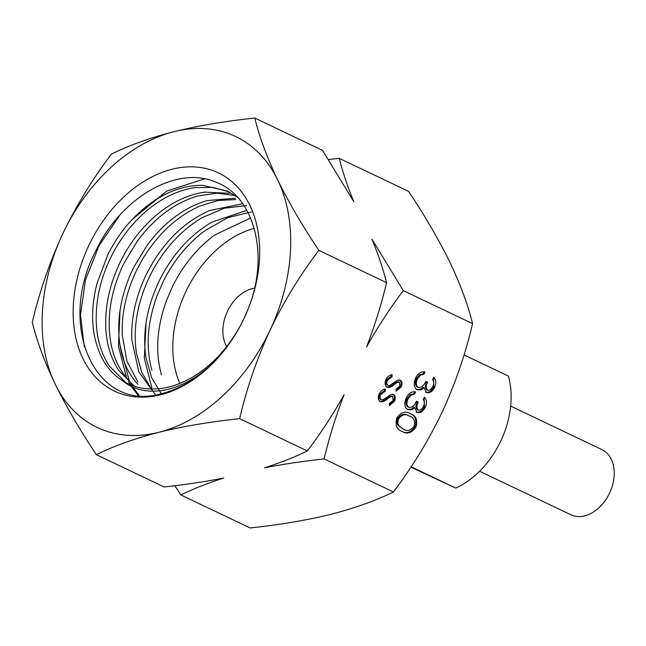 <?xml version="1.0" encoding="UTF-8"?>
<svg xmlns="http://www.w3.org/2000/svg" width="646" height="646" viewBox="0 0 646 646"><rect width="100%" height="100%" fill="white"/><g stroke="black" fill="none" stroke-linecap="round" stroke-linejoin="round"><path stroke-width="0.97" d="M479.607 471.257L570.87 514.757A36.087 25.606 -64.5 0 0 609.614 492.979A36.087 25.606 -64.5 0 0 601.927 449.616L510.663 406.108M411.155 466.783L455.745 488.037A80.12 56.848 115.5 0 0 500.876 440.798A80.12 56.848 115.5 0 0 508.418 376.093L464.03 354.937M410.88 467.195L455.745 488.037M226.706 346.522A35.796 25.404 115.5 0 1 227.449 311.364A35.796 25.404 115.5 0 1 254.532 288.189M179.838 383.425A100.663 71.423 115.5 0 1 185.701 291.976A100.663 71.423 115.5 0 1 254.233 228.393M472.581 323.654C467.987 304.847 460.356 284.248 449.705 261.856C438.537 239.181 424.81 215.675 408.514 191.337L339.231 158.31C342.655 171.957 347.516 186.428 353.806 201.705L322.507 150.34L254.766 118.048C259.361 136.855 266.992 157.454 277.643 179.838C288.81 202.513 302.546 226.019 318.833 250.365L386.566 282.649C383.143 269.002 378.281 254.532 371.991 239.254L403.298 290.627L472.581 323.654C465.467 354.048 455.317 383.554 442.139 412.164C428.29 440.887 412.043 467.486 393.382 491.961L324.098 458.935C303.039 461.212 283.15 464.175 264.432 467.833C280.509 462.722 294.818 457.093 307.367 450.956C320.804 433.143 333.045 414.377 344.092 394.674C335.904 415.903 329.234 437.326 324.098 458.935M385.363 389.078L385.274 391.177L380.704 394.569C379.662 396.951 379.848 398.703 381.261 399.809L383.046 399.753L390.709 394.666L393.471 394.569C395.449 395.909 395.788 398.146 394.472 401.295L389.401 405.64L389.296 403.532L393.075 400.375L392.655 396.458L390.136 396.927L387.374 399.018C385.016 401.231 382.682 402.111 380.373 401.659C378.128 400.076 377.74 397.476 379.21 393.858C380.769 390.991 382.82 389.401 385.363 389.078M423.211 399.551L424.309 397.225C426.756 399.575 427.103 402.894 425.351 407.166C423.122 411.494 420.352 413.262 417.05 412.479L414.732 407.666L411.857 409.734L407.892 409.734C404.485 407.335 403.928 403.419 406.229 397.968C408.7 393.204 411.841 391.177 415.669 391.888L414.57 394.213L411.098 395.045L408.078 398.905C406.326 402.7 406.576 405.51 408.829 407.335C412.043 407.699 414.579 405.648 416.428 401.198L418.301 402.087C416.517 405.494 416.468 408.183 418.156 410.153C420.328 410.493 422.096 409.209 423.461 406.302C424.64 403.605 424.551 401.352 423.211 399.551M403.298 290.627C389.861 308.441 377.619 327.199 366.573 346.91C374.769 325.673 381.431 304.258 386.566 282.649M318.833 250.365C299.97 275.164 283.723 301.763 270.076 330.154C256.769 359.128 246.619 388.634 239.634 418.673L307.367 450.956M432.594 379.614L433.684 377.288C436.131 379.646 436.478 382.957 434.726 387.229C432.497 391.557 429.735 393.325 426.433 392.542L424.107 387.729L421.232 389.796L417.268 389.804C413.86 387.406 413.311 383.482 415.612 378.039C418.075 373.275 421.224 371.248 425.044 371.951L423.954 374.276L420.481 375.108L417.453 378.968C415.709 382.763 415.959 385.573 418.204 387.406C421.426 387.762 423.962 385.719 425.811 381.269L427.676 382.157C425.892 385.565 425.843 388.254 427.531 390.224C429.711 390.564 431.48 389.28 432.844 386.373C434.015 383.667 433.934 381.415 432.594 379.614M410.283 413.723L410.485 413.82C416.016 415.523 417.849 419.932 415.992 427.054C411.688 433.095 407.093 434.548 402.2 431.431C396.709 429.598 394.916 425.1 396.838 417.922C401.126 411.978 405.672 410.606 410.485 413.82L410.137 413.658M392.114 374.72L392.033 376.828L387.463 380.219C386.413 382.602 386.599 384.346 388.02 385.46L389.796 385.396L397.46 380.316L400.229 380.211C402.208 381.552 402.539 383.797 401.223 386.946L396.16 391.29L396.055 389.183L399.826 386.025L399.414 382.101L396.886 382.569L394.125 384.669C391.767 386.881 389.433 387.762 387.124 387.309C384.879 385.719 384.491 383.118 385.969 379.509C387.527 376.642 389.578 375.043 392.114 374.72M239.634 418.673C210.378 421.749 183.456 426.295 158.843 432.303C134.667 438.561 113.841 446.015 96.367 454.663L164.1 486.955C185.16 484.678 205.048 481.706 223.774 478.048C207.689 483.168 193.38 488.788 180.832 494.925L250.115 527.952C279.371 524.867 306.293 520.329 330.905 514.321C355.082 508.063 375.907 500.61 393.382 491.961M277.643 179.838A161.096 114.302 115.5 0 1 270.076 330.154A161.096 114.302 115.5 0 1 158.843 432.303A161.096 114.302 115.5 0 1 55.185 384.144A161.096 114.302 115.5 0 1 62.751 233.836A161.096 114.302 115.5 0 1 173.984 131.679A161.096 114.302 115.5 0 1 277.643 179.838M161.492 374.963C155.072 351.957 156.816 326.924 166.741 299.889L172.805 285.879C183.286 264.989 197.2 248.064 214.553 235.096L250.341 218.098M161.274 393.769L151.544 377.506L146.004 357.698C142.306 333.045 146.658 307.553 159.077 281.22L159.788 279.678C172.66 254.29 190.005 235.112 211.84 222.127L246.853 210.37M251.447 211.936L227.957 217.589L205.016 230.549C187.687 243.518 173.782 260.451 163.293 281.349L157.196 295.343C147.32 322.427 145.576 347.451 151.947 370.416M155.605 395.005L138.728 371.749L131.808 339.699C130.985 317.654 135.975 295.577 146.779 273.476L152.521 263.043C167.589 238.237 186.557 220.754 209.433 210.588L242.048 203.894M246.489 205.589L224.469 208.182L202.303 217.581C180.525 230.541 163.18 249.736 150.284 275.148L149.533 276.674C137.186 302.99 132.826 328.483 136.459 353.152L141.732 372.217L150.736 387.971M137.921 384.37C123.862 368.987 117.524 347.919 118.921 321.159C120.099 302.966 125.049 285.007 133.77 267.274L146.973 245.537C164.092 222.394 184.158 207.398 207.172 200.567L235.612 198.209M137.945 382.044L126.891 361.106L122.264 335.153C121.448 313.157 126.446 291.096 137.275 268.946L142.976 258.497C158.109 233.707 177.085 216.224 199.897 206.042L217.985 200.51L235.669 199.533M134.481 386.251L118.759 370.465C106.953 352.336 103.15 329.605 107.349 302.271C109.659 288.237 114.132 274.51 120.762 261.073C126.608 249.227 133.795 238.503 142.33 228.886C161.242 207.786 182.091 195.528 204.879 192.112L229.338 193.283M235.281 195.617L216.967 193.122L197.628 196.013C174.646 202.901 154.58 217.896 137.436 240.99L124.258 262.744C115.537 280.445 110.579 298.395 109.376 316.613C108.035 343.365 114.366 364.433 128.384 379.824M244.156 318.212L245.698 314.537C270.553 260.685 256.502 197.854 216.806 182.543C178.239 164.617 121.86 196.634 96.464 249.542C55.847 324.986 95.099 411.744 160.119 394.044C185.249 387.947 207.544 372.177 227.004 346.74C196.82 387.907 149.872 403.508 122.296 380.526C113.01 374.664 105.807 366.258 100.687 355.316C91.336 334.676 90.133 310.645 97.07 283.231L107.745 254.871C115.723 238.81 125.954 224.937 138.454 213.261C158.779 194.591 180.097 185.265 202.392 185.281L227.335 191.022L237.098 196.917M229.08 191.886L212.817 187.429L195.342 187.566C172.563 191.038 151.713 203.296 132.793 224.34C124.347 233.997 117.168 244.729 111.241 256.543C104.62 269.891 100.146 283.618 97.812 297.717C93.67 325.051 97.473 347.782 109.222 365.911L125.058 381.77M244.091 318.179A108.334 76.866 115.5 0 1 127.763 383.579A108.334 76.866 115.5 0 1 122.579 380.76M244.188 318.123A120.859 85.757 115.5 0 1 114.956 391.347A120.859 85.757 115.5 0 1 88.639 245.86A120.859 85.757 115.5 0 1 217.872 172.644A120.859 85.757 115.5 0 1 244.188 318.123M96.367 454.663C80.047 430.268 66.32 406.762 55.185 384.144C44.501 361.703 36.879 341.104 32.3 322.346C39.293 292.315 49.435 262.809 62.751 233.836C76.389 205.444 92.636 178.845 111.5 154.039C129.022 145.374 149.856 137.921 173.984 131.679C198.653 125.663 225.575 121.117 254.766 118.048M328.531 159.554L339.231 158.31M180.832 494.925L174.808 485.703M434.726 387.229L433.805 386.801C431.576 391.129 428.815 392.897 425.512 392.114M433.506 377.676L433.805 386.801M424.107 387.729L423.187 387.301L420.312 389.368L416.347 389.376M421.232 389.796L420.312 389.368M423.986 371.821L423.033 373.848L419.561 374.68L416.533 378.54C414.789 382.335 415.031 385.145 417.284 386.978L418.204 387.406M423.954 374.276L423.033 373.848M420.481 375.108L419.561 374.68M417.453 378.968L416.533 378.54M425.803 381.277L426.756 381.729C424.971 385.137 424.923 387.826 426.61 389.796L427.531 390.224M427.676 382.157L426.756 381.729M425.351 407.166L424.43 406.738C422.201 411.066 419.432 412.834 416.129 412.051M424.123 397.613L424.43 406.738M414.732 407.666L413.811 407.238L410.929 409.306L406.964 409.306M411.857 409.734L410.929 409.306M414.611 391.751L413.65 393.785L410.178 394.617L407.158 398.469C405.405 402.272 405.656 405.082 407.909 406.907L408.829 407.335M414.57 394.213L413.65 393.785M411.098 395.045L410.178 394.617M408.078 398.905L407.158 398.469M416.428 401.206L417.381 401.659C415.596 405.066 415.548 407.755 417.235 409.725L418.156 410.153M418.301 402.087L417.381 401.659M415.992 427.054L415.071 426.626C410.767 432.667 406.173 434.12 401.279 430.995M409.564 413.392C415.095 415.095 416.928 419.504 415.071 426.626M403.298 429.106L398.259 425.512C396.781 423.695 396.612 421.345 397.75 418.463C401.206 413.989 404.776 413.077 408.474 415.717L409.394 416.145C405.704 413.505 402.127 414.417 398.671 418.891C397.532 421.773 397.702 424.123 399.18 425.94L403.298 429.106C407.037 431.617 410.638 430.656 414.086 426.239C415.338 420.716 413.779 417.356 409.394 416.145M397.75 418.463L398.671 418.891M398.259 425.512L399.18 425.94M380.704 394.569L379.783 394.141C378.734 396.523 378.919 398.275 380.341 399.381L381.261 399.809M385.274 391.177L384.354 390.749L379.783 394.141M394.472 401.295L393.551 400.867L389.368 404.856M392.55 394.141C394.528 395.481 394.868 397.718 393.551 400.867M392.655 396.458L391.734 396.03L389.207 396.499L386.445 398.59C384.095 400.803 381.762 401.683 379.444 401.231M390.136 396.927L389.207 396.499M387.374 399.018L386.445 398.59M384.41 389.312L384.354 390.749M387.463 380.219L386.542 379.791C385.492 382.174 385.678 383.918 387.099 385.032L388.02 385.46M392.033 376.828L391.113 376.4L386.542 379.791M401.223 386.946L400.302 386.518L396.119 390.507M399.301 379.783C401.287 381.124 401.618 383.369 400.302 386.518M399.414 382.101L398.493 381.673L395.966 382.141L393.204 384.241C390.846 386.453 388.512 387.334 386.203 386.881M396.886 382.569L395.966 382.141M394.125 384.669L393.204 384.241M391.169 374.963L391.113 376.4M84.319 346.902L80.475 314.868L85.474 279.944L99.088 245.537L119.986 215.013M139.14 395.481L132.648 386.801M131.727 385.282L130.726 383.546M129.232 380.712L119.825 344.665M132.059 219.624L166.741 191.071L204.661 178.829M138.123 395.384L131.041 386.05M130.193 384.669L128.522 381.697M126.616 377.87L118.412 346.337L120.091 310.056M152.125 389.021L144.349 358.191L146.061 322.871"/></g></svg>
